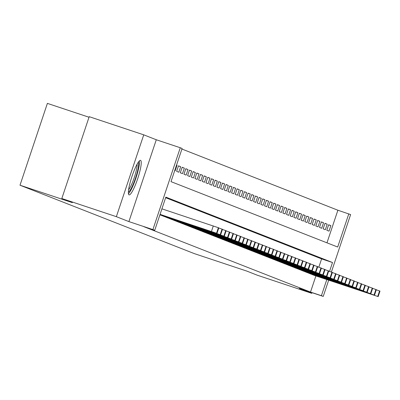 <?xml version="1.0" encoding="UTF-8"?>
<svg xmlns="http://www.w3.org/2000/svg" width="400" height="400" viewBox="0 0 400 400"><rect width="100%" height="100%" fill="white"/><g stroke="black" fill="none" stroke-linecap="round" stroke-linejoin="round"><path stroke-width="0.6" d="M140.585 160.37A18.195 3.065 108.4 0 0 140.56 160.36A18.195 3.065 108.4 0 0 131.93 176.575A18.195 3.065 108.4 0 0 129.04 194.875A18.195 3.065 108.4 0 0 129.065 194.885A18.195 3.065 108.4 0 0 137.695 178.665A18.195 3.065 108.4 0 0 140.585 160.37M326.975 242.83L337.885 210.225L350.62 214.575L331.395 272.035M89.015 117.24L47.385 103.38L20 185.215L194.37 253.63L246.725 271.06L257.255 275.195L311.79 293.35L312.015 292.68M20 185.215L72.355 202.645L61.82 198.515L89.205 116.675L143.74 134.835L116.355 216.67L128.905 221.595L152.9 229.585L180.28 147.745L182.115 148.465L171.01 181.64L337.69 247.035L348.79 213.86M128.905 221.595L156.285 139.755L143.74 134.835M156.285 139.755L180.28 147.745M337.885 210.225L181.92 149.035M61.82 198.515L116.355 216.67M312.05 274.435L314.22 275.375M308.385 272.995L310.555 273.935M304.72 271.56L306.895 272.5M301.06 270.12L303.23 271.06M297.395 268.685L299.565 269.625M293.73 267.245L295.905 268.185M290.07 265.81L292.24 266.75M286.405 264.37L288.58 265.315M282.745 262.935L284.915 263.875M279.08 261.5L281.25 262.44M275.415 260.06L277.59 261M271.755 258.625L273.925 259.565M268.09 257.185L270.26 258.125M264.425 255.75L266.6 256.69M260.765 254.31L262.935 255.25M257.1 252.875L259.27 253.815M253.435 251.435L255.61 252.375M249.775 250L251.945 250.94M246.11 248.56L248.28 249.505M242.445 247.125L244.62 248.065M238.785 245.69L240.955 246.63M235.12 244.25L237.295 245.19M231.46 242.815L233.63 243.755M227.795 241.375L229.965 242.315M224.13 239.94L226.305 240.88M220.47 238.5L222.64 239.44M216.805 237.065L218.975 238.005M213.14 235.625L215.315 236.565M209.48 234.19L211.65 235.13M205.815 232.75L207.985 233.695M202.15 231.315L204.325 232.255M198.49 229.88L200.66 230.82M194.825 228.44L196.995 229.38M191.16 227.005L193.335 227.945M187.5 225.565L189.67 226.505M183.835 224.13L186.01 225.07M180.175 222.69L182.345 223.63M176.51 221.255L178.68 222.195M172.845 219.815L175.02 220.76M169.185 218.38L171.355 219.32M165.52 216.94L167.69 217.885M161.855 215.505L164.03 216.445M159.905 214.84L160.365 215.01M176.55 165.095L177.015 165.25L176.555 165.07M178.44 165.945L180.675 166.69L178.48 165.825L176.63 171.355L178.825 172.22L180.675 166.69M182.105 167.38L184.34 168.125L182.14 167.265L180.29 172.795L182.49 173.655L184.34 168.125M185.765 168.82L188.005 169.565L185.805 168.7L183.955 174.23L186.155 175.095L188.005 169.565M189.43 170.255L191.665 171L189.47 170.14L187.62 175.67L189.815 176.53L191.665 171M193.09 171.695L195.33 172.44L193.13 171.575L191.28 177.105L193.48 177.97L195.33 172.44M196.755 173.13L198.995 173.875L196.795 173.015L194.945 178.545L197.145 179.405L198.995 173.875M200.42 174.57L202.655 175.31L200.46 174.45L198.61 179.98L200.805 180.84L202.655 175.31M204.08 176.005L206.32 176.75L204.12 175.885L202.27 181.415L204.47 182.28L206.32 176.75M207.745 177.44L209.98 178.185L207.785 177.325L205.935 182.855L208.13 183.715L209.98 178.185M211.41 178.88L213.645 179.625L211.45 178.76L209.6 184.29L211.795 185.155L213.645 179.625M215.07 180.315L217.31 181.06L215.11 180.2L213.26 185.73L215.46 186.59L217.31 181.06M218.735 181.755L220.97 182.5L218.775 181.635L216.925 187.165L219.12 188.03L220.97 182.5M222.4 183.19L224.635 183.935L222.435 183.075L220.585 188.605L222.785 189.465L224.635 183.935M226.06 184.63L228.3 185.375L226.1 184.51L224.25 190.04L226.45 190.905L228.3 185.375M229.725 186.065L231.96 186.81L229.765 185.95L227.915 191.48L230.11 192.34L231.96 186.81M233.39 187.505L235.625 188.25L233.425 187.385L231.575 192.915L233.775 193.775L235.625 188.25M237.05 188.94L239.29 189.685L237.09 188.825L235.24 194.35L237.44 195.215L239.29 189.685M240.715 190.38L242.95 191.12L240.755 190.26L238.905 195.79L241.1 196.65L242.95 191.12M244.375 191.815L246.615 192.56L244.415 191.695L242.565 197.225L244.765 198.09L246.615 192.56M248.04 193.25L250.28 193.995L248.08 193.135L246.23 198.665L248.43 199.525L250.28 193.995M251.705 194.69L253.94 195.435L251.745 194.57L249.895 200.1L252.09 200.965L253.94 195.435M255.365 196.125L257.605 196.87L255.405 196.01L253.555 201.54L255.755 202.4L257.605 196.87M259.03 197.565L261.27 198.31L259.07 197.445L257.22 202.975L259.415 203.84L261.27 198.31M262.695 199L264.93 199.745L262.735 198.885L260.885 204.415L263.08 205.275L264.93 199.745M266.355 200.44L268.595 201.185L266.395 200.32L264.545 205.85L266.745 206.715L268.595 201.185M270.02 201.875L272.255 202.62L270.06 201.76L268.21 207.29L270.405 208.15L272.255 202.62M273.685 203.315L275.92 204.06L273.72 203.195L271.87 208.725L274.07 209.585L275.92 204.06M277.345 204.75L279.585 205.495L277.385 204.635L275.535 210.16L277.735 211.025L279.585 205.495M281.01 206.185L283.245 206.93L281.05 206.07L279.2 211.6L281.395 212.46L283.245 206.93M284.675 207.625L286.91 208.37L284.71 207.505L282.86 213.035L285.06 213.9L286.91 208.37M288.335 209.06L290.575 209.805L288.375 208.945L286.525 214.475L288.725 215.335L290.575 209.805M292 210.5L294.235 211.245L292.04 210.38L290.19 215.91L292.385 216.775L294.235 211.245M295.66 211.935L297.9 212.68L295.7 211.82L293.85 217.35L296.05 218.21L297.9 212.68M299.325 213.375L301.565 214.12L299.365 213.255L297.515 218.785L299.715 219.65L301.565 214.12M302.99 214.81L305.225 215.555L303.03 214.695L301.18 220.225L303.375 221.085L305.225 215.555M306.65 216.25L308.89 216.995L306.69 216.13L304.84 221.66L307.04 222.525L308.89 216.995M310.315 217.685L312.555 218.43L310.355 217.57L308.505 223.1L310.7 223.96L312.555 218.43M313.98 219.125L316.215 219.87L314.02 219.005L312.17 224.535L314.365 225.395L316.215 219.87M317.64 220.56L319.88 221.305L317.68 220.445L315.83 225.97L318.03 226.835L319.88 221.305M321.305 221.995L323.54 222.74L321.345 221.88L319.495 227.41L321.69 228.27L323.54 222.74M324.97 223.435L327.205 224.18L325.005 223.315L323.155 228.845L325.355 229.71L327.205 224.18M174.705 170.6L175.165 170.78L177.015 165.25M326.82 230.285L329.02 231.145L330.87 225.615L328.67 224.755L326.82 230.285M329.535 271.4L332.51 262.52L165.83 197.125L154.73 230.3L143.825 226.67L310.5 292.065L315.9 275.93M318.825 267.18L321.6 258.89L165.64 197.695M328.67 280.185L323.24 296.415L299.245 288.425L311.79 293.35M323.24 296.415L321.405 295.695L326.805 279.565M310.5 292.065L321.405 295.695M154.73 230.3L152.9 229.585M321.6 258.89L332.51 262.52M328.63 224.87L330.87 225.615M160.065 214.365L216.97 233.38L160.03 214.46M218.755 227.84L161.915 208.835M203.92 228.985L190.5 224.545L203.92 228.985M128.445 193.73A18.075 3.045 108.4 0 0 135.955 178A18.075 3.045 108.4 0 0 139.37 160.915M138.275 162.27A15.745 2.655 -71.6 0 1 135.58 177.88A15.745 2.655 -71.6 0 1 128.385 191.985M128.6 189.77A14.58 2.455 108.4 0 0 134.305 177.455A14.58 2.455 108.4 0 0 137.12 164.175M160 214.56L220.63 234.82L159.965 214.66M207.585 230.425L194.16 225.985L207.585 230.425M218.775 227.985L222.415 229.275M159.93 214.755L224.295 236.255L160.18 214.945M211.25 231.86L197.825 227.42L211.25 231.86M222.435 229.425L226.08 230.715M162.01 215.665L227.895 237.665L163.84 216.385M214.91 233.3L201.49 228.855L214.91 233.3M226.1 230.86L229.745 232.15M165.675 217.1L231.195 238.96L167.505 217.82M218.575 234.735L205.15 230.295L218.575 234.735M229.765 232.3L233.47 233.6L231.56 239.105M169.335 218.54L235.225 240.54L171.17 219.26M222.24 236.17L208.815 231.73L222.24 236.17M233.425 233.735L237.07 235.025M173 219.975L238.52 241.835L174.83 220.695M225.9 237.61L212.48 233.17L225.9 237.61M237.09 235.175L240.8 236.475L238.885 241.98M176.665 221.415L242.185 243.27L178.495 222.135M229.565 239.045L216.14 234.605L229.565 239.045M240.755 236.61L244.395 237.9M180.325 222.85L246.215 244.855L182.16 223.57M233.23 240.485L219.805 236.045L233.23 240.485M244.415 238.045L248.06 239.335M183.99 224.29L249.51 246.145L185.82 225.005M236.89 241.92L223.465 237.48L236.89 241.92M248.08 239.485L251.72 240.775M187.655 225.725L253.54 247.725L189.485 226.445M240.555 243.36L227.13 238.92L240.555 243.36M251.745 240.92L255.385 242.21M191.315 227.165L256.835 249.02L193.15 227.88M244.215 244.795L230.795 240.355L244.215 244.795M255.405 242.36L259.05 243.65M194.98 228.6L260.865 250.6L196.81 229.32M247.88 246.235L234.455 241.795L247.88 246.235M259.07 243.795L262.71 245.085M198.64 230.04L264.165 251.895L200.475 230.755M251.545 247.67L238.12 243.23L251.545 247.67M262.73 245.235L266.375 246.525M202.305 231.475L268.19 253.475L204.135 232.195M255.205 249.105L241.785 244.665L255.205 249.105M266.395 246.67L270.105 247.975L268.19 253.475M205.97 232.91L271.49 254.77L207.8 233.63M258.87 250.545L245.445 246.105L258.87 250.545M270.06 248.11L273.7 249.395M209.63 234.35L275.52 256.35L211.465 235.07M262.535 251.98L249.11 247.54L262.535 251.98M273.72 249.545L277.43 250.85L275.52 256.35M213.295 235.785L278.815 257.645L215.125 236.505M266.195 253.42L252.775 248.98L266.195 253.42M277.385 250.985L281.03 252.27M216.96 237.225L282.48 259.08L218.79 237.945M269.86 254.855L256.435 250.415L269.86 254.855M281.05 252.42L284.755 253.725L282.845 259.225M220.62 238.66L286.51 260.665L222.455 239.38M273.525 256.295L260.1 251.855L273.525 256.295M284.71 253.855L288.355 255.145M224.285 240.1L289.805 261.955L226.115 240.815M277.185 257.73L263.765 253.29L277.185 257.73M288.375 255.295L292.085 256.6L290.17 262.1M227.95 241.535L293.835 263.535L229.78 242.255M280.85 259.17L267.425 254.73L280.85 259.17M292.04 256.73L295.68 258.02M231.61 242.975L297.13 264.83L233.445 243.69M284.515 260.605L271.09 256.165L284.515 260.605M295.7 258.17L299.41 259.475L297.5 264.975M235.275 244.41L301.16 266.41L237.105 245.13M288.175 262.045L274.75 257.605L288.175 262.045M299.365 259.605L303.005 260.895M238.94 245.85L304.46 267.705L240.77 246.565M291.84 263.48L278.415 259.04L291.84 263.48M303.03 261.045L306.735 262.345L304.825 267.85M242.6 247.285L308.49 269.285L244.435 248.005M295.505 264.915L282.08 260.475L295.505 264.915M306.69 262.48L310.335 263.77M246.265 248.72L311.785 270.58L248.095 249.44M299.165 266.355L285.74 261.915L299.165 266.355M310.355 263.92L314.06 265.22L312.15 270.725M249.925 250.16L315.45 272.015L251.76 250.88M302.83 267.79L289.405 263.35L302.83 267.79M314.015 265.355L317.66 266.645M253.59 251.595L319.11 273.455L255.42 252.315M306.49 269.23L293.07 264.79L306.49 269.23M317.68 266.795L321.39 268.095L319.475 273.6M257.255 253.035L322.775 274.89L259.085 253.755M310.155 270.665L296.73 266.225L310.155 270.665M321.345 268.23L324.985 269.52M260.915 254.47L326.805 276.475L262.75 255.19M313.82 272.105L300.395 267.665L313.82 272.105M325.005 269.665L328.715 270.97L326.805 276.475M264.58 255.91L330.1 277.765L266.41 256.625M317.48 273.54L304.06 269.1L317.48 273.54M328.67 271.105L332.315 272.395M268.245 257.345L334.13 279.345L270.075 258.065M321.145 274.98L307.72 270.54L321.145 274.98M332.335 272.54L336.04 273.845L334.13 279.345M271.905 258.785L337.425 280.64L273.74 259.5M324.81 276.415L311.385 271.975L324.81 276.415M335.995 273.98L339.64 275.27M275.57 260.22L341.455 282.22L277.4 260.94M328.47 277.855L315.05 273.41L328.47 277.855M339.66 275.415L343.37 276.72L341.455 282.22M279.235 261.655L344.755 283.515L281.065 262.375M332.135 279.29L318.71 274.85L332.135 279.29M343.325 276.855L346.965 278.14M282.895 263.095L348.785 285.095L284.73 263.815M335.8 280.725L322.375 276.285L335.8 280.725M346.985 278.29L350.695 279.595L348.785 285.095M286.56 264.53L352.08 286.39L288.39 265.25M339.46 282.165L326.035 277.725L339.46 282.165M350.65 279.73L354.29 281.015M290.225 265.97L355.745 287.825L292.055 266.69M343.125 283.6L329.7 279.16L343.125 283.6M354.315 281.165L358.02 282.47L356.11 287.97M293.885 267.405L359.775 289.41L295.72 268.125M346.79 285.04L333.365 280.6L346.79 285.04M357.975 282.6L361.62 283.89M297.55 268.845L363.07 290.7L299.38 269.56M350.45 286.475L337.025 282.035L350.45 286.475M361.64 284.04L365.345 285.345L363.435 290.845M301.21 270.28L367.1 292.28L303.045 271M354.115 287.915L340.69 283.475L354.115 287.915M365.3 285.475L368.945 286.765M304.875 271.72L370.395 293.575L306.705 272.435M357.775 289.35L344.355 284.91L357.775 289.35M368.965 286.915L372.675 288.22L370.76 293.72M308.54 273.155L374.425 295.155L310.37 273.875M361.44 290.79L348.015 286.35L361.44 290.79M372.63 288.35L376.27 289.64M312.2 274.595L377.72 296.45L314.035 275.31M365.105 292.225L351.68 287.785L365.105 292.225M376.29 289.79L379.935 291.08M213.295 225.94L211.445 231.47M218.39 227.68L216.54 233.21M218.755 227.825L216.905 233.355M222.055 229.12L220.205 234.65M222.42 229.26L220.57 234.79M225.72 230.555L223.865 236.085M226.085 230.7L224.235 236.23M229.38 231.995L227.53 237.525M229.745 232.135L227.895 237.665M233.045 233.43L231.195 238.96M236.705 234.87L234.855 240.395M237.075 235.01L235.225 240.54M240.37 236.305L238.52 241.835M244.035 237.74L242.185 243.27M244.4 237.885L242.55 243.415M247.695 239.18L245.845 244.71M248.065 239.325L246.215 244.855M251.36 240.615L249.51 246.145M251.725 240.76L249.875 246.29M255.025 242.055L253.175 247.585M255.39 242.2L253.54 247.725M258.685 243.49L256.835 249.02M259.055 243.635L257.205 249.165M262.35 244.93L260.5 250.46M262.715 245.07L260.865 250.6M266.015 246.365L264.165 251.895M266.38 246.51L264.53 252.04M269.675 247.805L267.825 253.335M273.34 249.24L271.49 254.77M273.705 249.385L271.855 254.915M277.005 250.68L275.15 256.205M280.665 252.115L278.815 257.645M281.03 252.26L279.18 257.79M284.33 253.55L282.48 259.08M287.99 254.99L286.14 260.52M288.36 255.135L286.51 260.665M291.655 256.425L289.805 261.955M295.32 257.865L293.47 263.395M295.685 258.01L293.835 263.535M298.98 259.3L297.13 264.83M302.645 260.74L300.795 266.27M303.01 260.88L301.16 266.41M306.31 262.175L304.46 267.705M309.97 263.615L308.12 269.145M310.34 263.755L308.49 269.285M313.635 265.05L311.785 270.58M317.3 266.485L315.45 272.015M317.665 266.63L315.815 272.16M320.96 267.925L319.11 273.455M324.625 269.36L322.775 274.89M324.99 269.505L323.14 275.035M328.29 270.8L326.435 276.33M331.95 272.235L330.1 277.765M332.315 272.38L330.465 277.91M335.615 273.675L333.765 279.205M339.275 275.11L337.425 280.64M339.645 275.255L337.795 280.785M342.94 276.55L341.09 282.08M346.605 277.985L344.755 283.515M346.97 278.13L345.12 283.66M350.265 279.425L348.415 284.95M353.93 280.86L352.08 286.39M354.295 281.005L352.445 286.535M357.595 282.295L355.745 287.825M361.255 283.735L359.405 289.265M361.625 283.88L359.775 289.41M364.92 285.17L363.07 290.7M368.585 286.61L366.735 292.14M368.95 286.755L367.1 292.28M372.245 288.045L370.395 293.575M375.91 289.485L374.06 295.015M376.275 289.625L374.425 295.155M379.575 290.92L377.72 296.45M379.94 291.065L378.09 296.595M218.82 227.855L216.97 233.38M222.48 229.29L220.63 234.82M226.145 230.725L224.295 236.255M229.81 232.165L227.96 237.695M233.47 233.6L231.62 239.13M237.135 235.04L235.285 240.57M240.8 236.475L238.95 242.005M244.46 237.915L242.61 243.445M248.125 239.35L246.275 244.88M251.785 240.79L249.935 246.32M255.45 242.225L253.6 247.755M259.115 243.665L257.265 249.19M262.775 245.1L260.925 250.63M266.44 246.535L264.59 252.065M270.105 247.975L268.255 253.505M273.765 249.41L271.915 254.94M277.43 250.85L275.58 256.38M281.095 252.285L279.245 257.815M284.755 253.725L282.905 259.255M288.42 255.16L286.57 260.69M292.085 256.6L290.235 262.13M295.745 258.035L293.895 263.565M299.41 259.475L297.56 265M303.07 260.91L301.22 266.44M306.735 262.345L304.885 267.875M310.4 263.785L308.55 269.315M314.06 265.22L312.21 270.75M317.725 266.66L315.875 272.19M321.39 268.095L319.54 273.625M325.05 269.535L323.2 275.065M328.715 270.97L326.865 276.5M332.38 272.41L330.53 277.94M336.04 273.845L334.19 279.375M339.705 275.28L337.855 280.81M343.37 276.72L341.52 282.25M347.03 278.155L345.18 283.685M350.695 279.595L348.845 285.125M354.355 281.03L352.505 286.56M358.02 282.47L356.17 288M361.685 283.905L359.835 289.435M365.345 285.345L363.495 290.875M369.01 286.78L367.16 292.31M372.675 288.22L370.825 293.745M376.335 289.655L374.485 295.185M380 291.09L378.15 296.62"/></g></svg>
